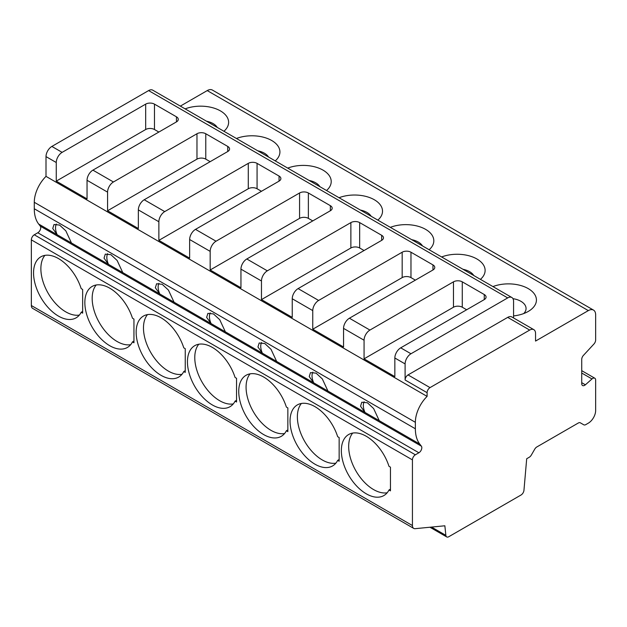 <?xml version="1.0" encoding="UTF-8"?>
<svg xmlns="http://www.w3.org/2000/svg" width="627" height="627" viewBox="0 0 627 627"><rect width="100%" height="100%" fill="white"/><g stroke="black" fill="none" stroke-linecap="round" stroke-linejoin="round"><path stroke-width="0.94" d="M533.836 329.661L511.851 316.964A8.292 4.789 120 0 0 507.705 317.38L408.036 374.922A4.146 2.39 120 0 0 405.105 379.993L427.097 392.69L427.097 396.389A24.876 14.358 120 0 0 415.364 422.308L415.364 428.774A41.46 23.936 120 0 0 419.761 444.073L421.375 446.165A4.146 2.39 -60 0 1 421.446 449.559A4.146 2.39 -60 0 1 418.883 452.772L415.364 454.802A4.146 2.39 120 0 0 412.433 459.881L412.433 525.551A6.215 3.59 120 0 0 413.726 528.396A6.215 3.59 120 0 0 415.074 528.679L444.856 525.787L445.868 535.356A4.146 2.39 120 0 0 446.714 536.924A4.146 2.39 120 0 0 448.783 536.72L521.045 495.001A4.146 2.39 120 0 0 523.96 490.267L526.696 458.737L529.251 457.255A4.146 2.39 120 0 0 531.343 455.037L534.721 449.191A4.146 2.39 -60 0 1 536.877 446.933L578.353 422.99A4.146 2.39 -60 0 1 580.343 422.825L583.737 424.785A4.146 2.39 120 0 0 583.761 424.8A4.146 2.39 120 0 0 585.83 424.597L588.322 423.154A10.361 5.98 120 0 0 595.65 410.466L595.65 380.111A4.146 2.39 120 0 0 594.788 378.214A4.146 2.39 120 0 0 591.982 378.951L585.391 384.798A4.146 2.39 -60 0 1 582.585 385.534A4.146 2.39 -60 0 1 581.723 383.638L581.723 359.436A4.146 2.39 -60 0 1 583.745 355.054L594.13 343.808A4.146 2.39 120 0 0 595.65 339.889L595.65 314.84A10.361 5.98 120 0 0 593.503 310.091A10.361 5.98 120 0 0 588.322 310.608L535.552 341.072L535.552 333.454A8.292 4.789 120 0 0 533.836 329.661A8.292 4.789 120 0 0 529.69 330.068L430.028 387.611A4.146 2.39 120 0 0 427.097 392.69M513.568 317.96L513.568 301.297A8.292 4.789 120 0 0 511.851 297.504A8.292 4.789 120 0 0 507.705 297.911L410.967 353.761A8.292 4.789 120 0 0 405.105 363.919L405.105 379.993M492.932 286.578A27.98 16.153 180 0 1 530.089 289.792A27.98 16.153 180 0 1 528.224 311.454A27.98 16.153 180 0 1 513.568 315.914M441.635 256.96A27.98 16.153 180 0 1 476.928 258.99A27.98 16.153 180 0 1 480.431 279.36M390.331 227.342A27.98 16.153 180 0 1 425.623 229.372A27.98 16.153 180 0 1 429.134 249.742M339.035 197.724A27.98 16.153 180 0 1 374.327 199.754A27.98 16.153 180 0 1 377.838 220.124M287.738 168.107A27.98 16.153 180 0 1 323.023 170.136A27.98 16.153 180 0 1 326.534 190.506M236.434 138.489A27.98 16.153 180 0 1 271.726 140.519A27.98 16.153 180 0 1 275.237 160.888M185.137 108.871A27.98 16.153 180 0 1 220.43 110.901A27.98 16.153 180 0 1 223.933 131.27M593.503 310.091L212.42 90.076A10.361 5.98 120 0 0 207.231 90.586L180.349 106.112M431.533 527.08L445.868 535.356M427.097 396.389L46.006 176.375A24.876 14.358 120 0 0 34.281 202.294L34.281 208.76A41.46 23.936 120 0 0 38.678 224.051L40.293 226.151A4.146 2.39 -60 0 1 40.363 229.537A4.146 2.39 -60 0 1 37.8 232.758L34.281 234.788A4.146 2.39 120 0 0 31.35 239.867L31.35 305.529A6.215 3.59 120 0 0 32.635 308.374L413.726 528.396M339.152 461.237L339.152 437.544L337.671 436.69A35.237 20.346 -120 0 0 297.347 404.909A35.237 20.346 -120 0 0 297.347 445.601A35.237 20.346 -120 0 0 332.584 465.939A35.237 20.346 -120 0 0 337.671 460.383L339.152 461.237M287.848 431.619L287.848 407.926L286.374 407.072A35.237 20.346 -120 0 0 246.043 375.291A35.237 20.346 -120 0 0 246.043 415.983A35.237 20.346 -120 0 0 281.288 436.321A35.237 20.346 -120 0 0 286.374 430.765L287.848 431.619M236.551 402.001L236.551 378.308L235.07 377.454A35.237 20.346 -120 0 0 194.746 345.673A35.237 20.346 -120 0 0 194.746 386.365A35.237 20.346 -120 0 0 229.984 406.704A35.237 20.346 -120 0 0 235.07 401.147L236.551 402.001M185.247 372.383L185.247 348.69L183.774 347.836A35.237 20.346 -120 0 0 143.45 316.055A35.237 20.346 -120 0 0 143.45 356.747A35.237 20.346 -120 0 0 178.687 377.086A35.237 20.346 -120 0 0 183.774 371.529L185.247 372.383M133.951 342.765L133.951 319.072L132.469 318.218A35.237 20.346 -120 0 0 92.145 286.437A35.237 20.346 -120 0 0 92.145 327.129A35.237 20.346 -120 0 0 127.383 347.468A35.237 20.346 -120 0 0 132.469 341.911L133.951 342.765M82.646 313.147L82.646 289.455L81.173 288.6A35.237 20.346 -120 0 0 40.849 256.819A35.237 20.346 -120 0 0 40.849 297.512A35.237 20.346 -120 0 0 76.086 317.85A35.237 20.346 -120 0 0 81.173 312.293L82.646 313.147M388.975 490A35.237 20.346 -120 0 1 383.881 495.557A35.237 20.346 -120 0 1 348.643 475.211A35.237 20.346 -120 0 1 348.643 434.527A35.237 20.346 -120 0 1 388.975 466.308L390.449 467.162L390.449 490.855L388.975 490L390.449 489.146M364.138 401.758A12.438 7.179 -120 0 0 365 412.448L419.761 444.073M352.695 433.077A35.237 20.346 -120 0 0 355.971 470.987A35.237 20.346 -120 0 0 387.165 492.775M56.344 224.051A12.438 7.179 -120 0 0 57.198 234.749L71.454 242.978L65.835 230.861L59.604 225.069L54 224.513L52.739 228.51L57.198 234.749L38.678 224.051M107.64 253.669A12.438 7.179 -120 0 0 108.502 264.367L122.759 272.596L117.139 260.479L110.901 254.687L105.297 254.131L104.035 258.128L108.502 264.367L71.454 242.978M158.945 283.286A12.438 7.179 -120 0 0 159.799 293.985L174.055 302.214L168.436 290.097L162.205 284.305L156.601 283.749L155.339 287.746L159.799 293.985L122.759 272.596M210.241 312.904A12.438 7.179 -120 0 0 211.103 323.595L225.359 331.832L219.74 319.715L213.501 313.923L207.898 313.367L206.636 317.364L211.103 323.595L174.055 302.214M261.545 342.522A12.438 7.179 -120 0 0 262.399 353.213L276.656 361.45L271.036 349.333L264.806 343.541L259.194 342.985L257.94 346.982L262.399 353.213L225.359 331.832M312.842 372.14A12.438 7.179 -120 0 0 313.704 382.831L327.952 391.068L322.341 378.951L316.102 373.159L310.498 372.603L309.236 376.6L313.704 382.831L276.656 361.45M327.952 391.068L365 412.448L360.541 406.218L361.795 402.221L367.406 402.777L373.637 408.569L379.257 420.686M46.006 176.375L46.006 156.593A8.292 4.789 120 0 1 51.869 146.436L148.607 90.586A8.292 4.789 120 0 1 152.753 90.178L511.851 297.504M56.265 162.518L56.265 181.132L87.043 198.908L87.043 180.286A8.292 4.789 120 0 1 92.914 170.136L176.453 121.897A6.215 3.59 180 0 0 178.28 119.357A6.215 3.59 180 0 0 176.453 116.818L154.469 104.129A6.215 3.59 180 0 0 145.676 104.129L62.128 152.361A8.292 4.789 120 0 0 56.265 162.518L46.006 156.593M107.57 192.136L107.57 210.75L138.348 228.526L138.348 209.904A8.292 4.789 120 0 1 144.21 199.754L227.758 151.515A6.215 3.59 180 0 0 229.576 148.975A6.215 3.59 180 0 0 227.758 146.436L205.774 133.747A6.215 3.59 180 0 0 196.972 133.747L113.432 181.979A8.292 4.789 120 0 0 107.57 192.136L87.043 180.286M158.866 221.754L158.866 240.368L189.644 258.144L189.644 239.522A8.292 4.789 120 0 1 195.506 229.372L279.054 181.132A6.215 3.59 180 0 0 280.88 178.593A6.215 3.59 180 0 0 279.054 176.054L257.07 163.365A6.215 3.59 180 0 0 248.276 163.365L164.729 211.597A8.292 4.789 120 0 0 158.866 221.754L138.348 209.904M210.17 251.372L210.17 269.986L240.948 287.762L240.948 269.14A8.292 4.789 120 0 1 246.811 258.982L330.358 210.75A6.215 3.59 180 0 0 332.177 208.211A6.215 3.59 180 0 0 330.358 205.672L308.366 192.983A6.215 3.59 180 0 0 299.573 192.983L216.033 241.215A8.292 4.789 120 0 0 210.17 251.372L189.644 239.522M261.467 280.99L261.467 299.604L292.245 317.38L292.245 298.758A8.292 4.789 120 0 1 298.107 288.6L381.655 240.368A6.215 3.59 180 0 0 383.473 237.829A6.215 3.59 180 0 0 381.655 235.29L359.671 222.601A6.215 3.59 180 0 0 350.877 222.601L267.329 270.833A8.292 4.789 120 0 0 261.467 280.99L240.948 269.14M312.763 310.608L312.763 329.222L343.549 346.997L343.549 328.376A8.292 4.789 120 0 1 349.411 318.218L432.959 269.986A6.215 3.59 180 0 0 434.777 267.447A6.215 3.59 180 0 0 432.959 264.907L410.967 252.219A6.215 3.59 180 0 0 402.173 252.219L318.634 300.451A8.292 4.789 120 0 0 312.763 310.608L292.245 298.758M364.068 340.226L364.068 358.84L394.845 376.615L394.845 357.993A8.292 4.789 120 0 1 400.708 347.836L484.256 299.604A6.215 3.59 180 0 0 486.074 297.065A6.215 3.59 180 0 0 484.256 294.525L462.271 281.837A6.215 3.59 180 0 0 453.478 281.837L369.93 330.068A8.292 4.789 120 0 0 364.068 340.226L343.549 328.376M56.265 181.132L145.676 129.515A6.215 3.59 0 0 1 154.469 129.515L158.866 132.054M364.068 358.84L453.478 307.222L453.478 281.837M466.668 309.762L462.271 307.222A6.215 3.59 0 0 0 453.478 307.222M312.763 329.222L402.173 277.604L402.173 252.219M415.364 280.144L410.967 277.604A6.215 3.59 0 0 0 402.173 277.604M261.467 299.604L350.877 247.986L350.877 222.601M364.068 250.526L359.671 247.986A6.215 3.59 0 0 0 350.877 247.986M210.17 269.986L299.573 218.368L299.573 192.983M312.763 220.908L308.366 218.368A6.215 3.59 0 0 0 299.573 218.368M158.866 240.368L248.276 188.751L248.276 163.365M261.467 191.29L257.07 188.751A6.215 3.59 0 0 0 248.276 188.751M107.57 210.75L196.972 159.133L196.972 133.747M210.17 161.672L205.774 159.133A6.215 3.59 0 0 0 196.972 159.133M206.455 121.183A17.619 10.173 180 0 1 217.271 127.43M257.76 150.801A17.619 10.173 180 0 1 268.568 157.048M309.056 180.419A17.619 10.173 180 0 1 319.872 186.658M360.353 210.037A17.619 10.173 180 0 1 371.168 216.276M411.657 239.655A17.619 10.173 180 0 1 422.473 245.894M462.953 269.273A17.619 10.173 180 0 1 473.769 275.512M512.972 298.664A17.619 10.173 180 0 1 523.71 313.571M301.399 403.459A35.237 20.346 -120 0 0 304.675 441.369A35.237 20.346 -120 0 0 335.86 463.157M337.671 460.383L339.152 459.528M250.095 373.841A35.237 20.346 -120 0 0 253.379 411.751A35.237 20.346 -120 0 0 284.564 433.539M286.374 430.765L287.848 429.91M198.798 344.223A35.237 20.346 -120 0 0 202.074 382.133A35.237 20.346 -120 0 0 233.26 403.921M235.07 401.147L236.551 400.292M147.494 314.605A35.237 20.346 -120 0 0 150.778 352.515A35.237 20.346 -120 0 0 181.963 374.303M183.774 371.529L185.247 370.675M96.197 284.987A35.237 20.346 -120 0 0 99.474 322.897A35.237 20.346 -120 0 0 130.667 344.685M132.469 341.911L133.951 341.057M44.893 255.369A35.237 20.346 -120 0 0 48.177 293.279A35.237 20.346 -120 0 0 79.363 315.067M81.173 312.293L82.646 311.439M207.231 90.586L588.322 310.608M581.723 382.682L585.391 384.798M581.723 373.026L591.982 378.951M31.35 305.529L412.433 525.551M31.35 239.867L412.433 459.881M40.293 226.151L421.375 446.165M34.281 208.76L415.364 428.774M34.281 202.294L415.364 422.308M405.105 363.919L394.845 357.993M408.036 374.922L430.028 387.611M507.705 317.38L529.69 330.068M507.705 297.911L148.607 90.586M62.128 152.361L51.869 146.436M410.967 353.761L400.708 347.836M369.93 330.068L349.411 318.218M318.634 300.451L298.107 288.6M267.329 270.833L246.811 258.982M216.033 241.215L195.506 229.372M164.729 211.597L144.21 199.754M113.432 181.979L92.914 170.136M176.453 116.818L176.453 121.897M154.469 129.515L154.469 104.129M484.256 294.525L484.256 299.604M462.271 307.222L462.271 281.837M432.959 264.907L432.959 269.986M410.967 277.604L410.967 252.219M381.655 235.29L381.655 240.368M359.671 247.986L359.671 222.601M330.358 205.672L330.358 210.75M308.366 218.368L308.366 192.983M279.054 176.054L279.054 181.132M257.07 188.751L257.07 163.365M227.758 146.436L227.758 151.515M205.774 159.133L205.774 133.747M145.676 129.515L145.676 104.129M37.8 232.758L418.883 452.772M34.281 234.788L415.364 454.802M581.723 370.667L594.788 378.214M429.934 527.236L446.714 536.924"/></g></svg>
